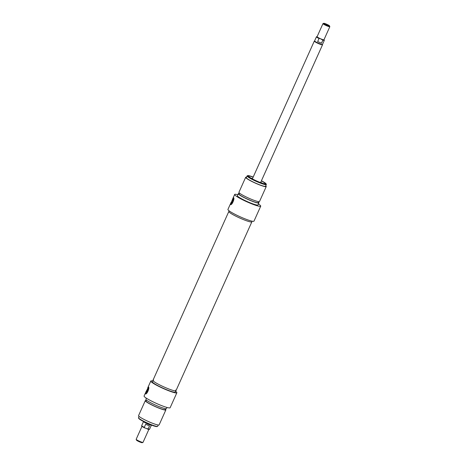 <?xml version="1.0" encoding="UTF-8"?>
<svg xmlns="http://www.w3.org/2000/svg" width="466" height="466" viewBox="0 0 466 466"><rect width="100%" height="100%" fill="white"/><g stroke="black" fill="none" stroke-linecap="round" stroke-linejoin="round"><path stroke-width="0.7" d="M153.663 380.186A12.629 1.491 24.2 0 0 152.93 380.355A12.629 1.491 24.2 0 0 153.075 380.786A12.629 1.491 24.2 0 0 165.115 387.462A12.629 1.491 24.2 0 0 175.967 390.712A12.629 1.491 24.2 0 0 175.606 390.054M228.969 211.908A12.629 1.491 -155.8 0 1 228.823 211.477A12.629 1.491 -155.8 0 0 239.734 218.018A12.629 1.491 -155.8 0 0 251.867 221.833A12.629 1.491 -155.8 0 1 241.015 218.583A12.629 1.491 -155.8 0 1 228.969 211.908M148.835 429.448L143.027 442.368A3.757 0.443 -155.8 0 1 142.98 442.409A3.757 0.443 -155.8 0 1 139.416 441.232A3.757 0.443 -155.8 0 1 136.171 439.345A3.757 0.443 -155.8 0 1 136.171 439.287L141.979 426.361M136.171 439.345L136.474 440.131A3.157 0.373 24.2 0 0 139.2 441.716A3.157 0.373 24.2 0 0 142.194 442.7L142.98 442.409M148.124 428.953L144.844 427.98C140.126 425.54 142.107 426.169 141.681 425.644A4.322 0.513 -155.8 0 0 144.279 427.345L145.66 424.281L149.504 425.889L148.124 428.953A4.322 0.513 -155.8 0 0 149.569 429.186C148.77 429.372 150.413 429.897 147.285 429L147.134 428.941M149.504 425.889L145.66 424.281M144.967 428.038L144.279 427.345M150.71 424.794A4.509 0.536 -155.8 0 1 144.215 421.876M149.569 429.186L151.398 425.114A4.322 0.513 -155.8 0 1 151.38 425.126A4.322 0.513 -155.8 0 1 147.256 423.798A4.322 0.513 -155.8 0 1 143.516 421.59A4.322 0.513 -155.8 0 1 143.522 421.555M323.806 23.3L323.02 23.591A3.757 0.443 24.2 0 0 322.973 23.632A3.757 0.443 24.2 0 0 326.217 25.578A3.757 0.443 24.2 0 0 329.829 26.713A3.757 0.443 24.2 0 0 329.829 26.655L329.526 25.869A3.157 0.373 -155.8 0 1 326.491 24.966A3.157 0.373 -155.8 0 1 323.806 23.3A3.157 0.373 -155.8 0 1 326.159 24.011A3.157 0.373 -155.8 0 1 329.526 25.869M322.973 23.632L317.096 36.703A3.757 0.443 24.2 0 0 321.103 38.981A3.757 0.443 24.2 0 0 323.957 39.785L329.829 26.713M319.029 38.515L320.02 38.527L322.874 40.123L321.493 43.187L317.649 41.585L319.029 38.515A4.322 0.513 24.2 0 1 316.431 36.814L317.165 36.552M317.649 41.585L321.493 43.187M314.62 40.874A4.322 0.513 24.2 0 0 314.597 40.897L314.317 41.09A4.509 0.536 24.2 0 0 314.288 41.119A4.509 0.536 24.2 0 0 318.185 43.454A4.509 0.536 24.2 0 0 322.519 44.818A4.509 0.536 24.2 0 0 322.524 44.777L322.489 44.427M316.431 36.814L314.597 40.897A4.322 0.513 24.2 0 0 318.325 43.14A4.322 0.513 24.2 0 0 322.478 44.445A4.322 0.513 24.2 0 0 322.484 44.41M145.992 391.755L148.526 386.972C149.854 387.916 146.609 395.145 145.468 393.782L145.992 391.755L144.076 396.024A14.283 1.689 24.2 0 0 156.413 403.422A14.283 1.689 24.2 0 0 170.131 407.733L176.864 392.751A14.283 1.689 -155.8 0 1 163.141 388.44A14.283 1.689 -155.8 0 1 150.803 381.042A14.283 1.689 -155.8 0 1 152.638 381.002M148.718 387.828A3.757 0.821 -67.3 0 0 147.431 390.065A3.757 0.821 -67.3 0 0 146.382 393.531M148.712 388.522A2.598 0.571 -67.3 0 0 147.611 390.292A2.598 0.571 -67.3 0 0 146.901 393.048M138.484 417.816L138.67 418.305A10.147 1.2 24.2 0 0 147.431 423.402A10.147 1.2 24.2 0 0 157.054 426.571L157.549 426.384A10.526 1.247 -155.8 0 1 147.565 423.105A10.526 1.247 -155.8 0 1 138.484 417.816A10.526 1.247 -155.8 0 1 138.472 417.653L139.043 416.388M158.242 425.015L157.677 426.279A10.526 1.247 -155.8 0 1 157.549 426.384M175.682 391.353A14.283 1.689 -155.8 0 1 176.864 392.751M175.967 390.712L175.356 392.075A12.629 1.491 -155.8 0 1 163.222 388.26A12.629 1.491 -155.8 0 1 152.312 381.718L152.93 380.355A12.629 1.491 24.2 0 0 163.834 386.897A12.629 1.491 24.2 0 0 175.967 390.712L252.153 221.193M146.167 400.533A11.277 1.334 24.2 0 0 145.287 400.661L138.553 415.643A11.277 1.334 24.2 0 0 148.293 421.48A11.277 1.334 24.2 0 0 159.127 424.887L165.861 409.905A11.277 1.334 24.2 0 0 165.372 409.16M145.287 400.661A11.277 1.334 24.2 0 0 155.027 406.498A11.277 1.334 24.2 0 0 165.861 409.905M146.388 400.044L145.975 400.97A10.526 1.247 24.2 0 0 155.061 406.416A10.526 1.247 24.2 0 0 165.174 409.597L165.587 408.67M146.394 398.203L145.899 399.298A11.277 1.334 24.2 0 0 155.638 405.14A11.277 1.334 24.2 0 0 166.473 408.542L166.962 407.447M231.462 204.225A3.757 0.821 112.7 0 1 232.511 200.759A3.757 0.821 112.7 0 1 233.798 198.522M231.981 203.741A2.598 0.571 112.7 0 1 232.691 200.986A2.598 0.571 112.7 0 1 233.792 199.209M230.542 204.475L232.744 198.726L233.606 197.666C234.934 198.609 231.684 205.838 230.542 204.475L230.629 204.539M231.072 202.448L227.926 209.438A14.283 1.689 24.2 0 0 240.264 216.836A14.283 1.689 24.2 0 0 253.987 221.152L260.721 206.17A14.283 1.689 -155.8 0 1 246.997 201.854A14.283 1.689 -155.8 0 1 234.66 194.456A14.283 1.689 -155.8 0 1 237.829 194.747M253.143 177.179A9.139 1.083 24.2 0 0 248.524 176.218A9.139 1.083 24.2 0 0 256.428 180.872A9.139 1.083 24.2 0 0 265.154 183.691A9.139 1.083 24.2 0 0 261.374 180.878M261.426 180.756A10.147 1.2 -155.8 0 1 266.121 183.884A10.147 1.2 -155.8 0 1 256.382 180.983A10.147 1.2 -155.8 0 1 247.737 175.624A10.147 1.2 -155.8 0 1 253.195 177.057M247.737 175.624L247.248 175.804A10.526 1.247 24.2 0 0 247.12 175.909A10.526 1.247 24.2 0 0 256.207 181.361A10.526 1.247 24.2 0 0 266.319 184.542A10.526 1.247 24.2 0 0 266.313 184.373L266.121 183.884M266.319 184.542L265.556 186.243A10.526 1.247 -155.8 0 1 255.444 183.062A10.526 1.247 -155.8 0 1 246.351 177.616L247.12 175.909M258.403 203.992A14.283 1.689 -155.8 0 1 260.721 206.17M265.748 185.806A11.277 1.334 -155.8 0 1 266.237 186.551A11.277 1.334 -155.8 0 1 255.409 183.144A11.277 1.334 -155.8 0 1 245.664 177.307A11.277 1.334 -155.8 0 1 246.549 177.179M266.237 186.551L259.504 201.533A11.277 1.334 -155.8 0 1 248.675 198.126A11.277 1.334 -155.8 0 1 238.936 192.283L245.664 177.307M258.624 201.661L258.211 202.588A10.526 1.247 -155.8 0 1 248.098 199.407A10.526 1.247 -155.8 0 1 239.006 193.955L239.425 193.029M258.403 202.151A11.277 1.334 -155.8 0 1 258.892 202.896A11.277 1.334 -155.8 0 1 248.063 199.489A11.277 1.334 -155.8 0 1 238.324 193.646A11.277 1.334 -155.8 0 1 239.204 193.518M258.892 202.896L257.978 204.935A11.277 1.334 -155.8 0 1 247.143 201.533A11.277 1.334 -155.8 0 1 237.404 195.691L238.324 193.646M142.066 426.081A3.949 0.466 24.2 0 0 144.745 427.934M320.02 38.527A3.949 0.466 -155.8 0 1 317.154 36.575M324.016 39.657A3.949 0.466 -155.8 0 1 322.187 39.435M322.874 40.123A4.322 0.513 24.2 0 0 324.319 40.356L324.021 39.639M262.183 183.144A8.12 0.961 24.2 0 0 260.733 182.299L262.195 183.15M250.894 178.07L252.502 178.6A8.12 0.961 24.2 0 0 250.906 178.076M152.93 380.355L229.115 210.836M143.511 421.573L141.681 425.644M260.599 182.59L322.519 44.818M252.368 178.892L314.288 41.119M322.478 44.445L324.319 40.356M150.803 381.042L147.664 388.032M232.744 198.726L234.66 194.456"/></g></svg>
